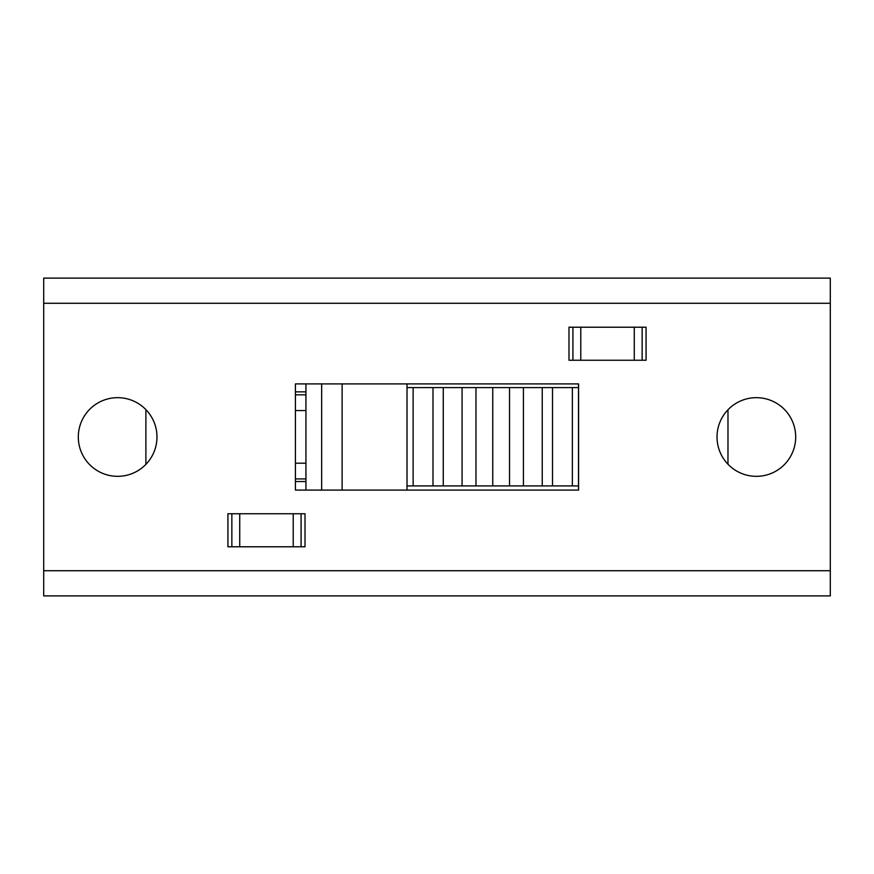 <?xml version="1.0" encoding="UTF-8"?>
<svg xmlns="http://www.w3.org/2000/svg" width="874" height="874" viewBox="0 0 874 874"><rect width="100%" height="100%" fill="white"/><g stroke="black" fill="none" stroke-linecap="round" stroke-linejoin="round"><path stroke-width="1.31" d="M342.116 383.904L342.116 490.096M578.49 490.096L578.49 485.922L413.129 485.922L413.129 387.597L578.49 387.597L578.49 383.904M432.991 485.922L432.991 387.597M443.26 485.922L443.26 387.597M462.073 485.922L462.073 387.597M475.969 485.922L475.969 387.597M492.75 485.922L492.75 387.597M509.531 485.922L509.531 387.597M523.428 485.922L523.428 387.597M542.241 485.922L542.241 387.597M552.521 485.922L552.521 387.597M572.372 485.922L572.372 387.597M578.49 387.597L578.49 485.922M413.129 485.922L407.011 485.922L407.011 387.597L413.129 387.597M305.933 383.904L305.933 490.096M407.011 485.922L407.011 490.096M321.665 490.096L321.665 383.904M407.011 383.904L407.011 387.597M295.412 383.904L578.588 383.904L578.588 490.096L295.412 490.096L295.412 383.904M572.918 327.215L572.918 360.252M642.139 360.252L642.139 327.215M301.082 546.785L301.082 513.748M231.861 513.748L231.861 546.785M305.015 513.748L227.928 513.748L227.928 546.785L305.015 546.785L305.015 513.748M646.072 327.215L568.985 327.215L568.985 360.252L646.072 360.252L646.072 327.215M830.3 303.278L830.3 278.107L43.7 278.107L43.7 595.893L830.3 595.893L830.3 303.278L43.7 303.278M771.305 278.107L810.635 278.107M650.562 278.107L682.026 278.107M191.974 278.107L223.438 278.107M63.365 278.107L102.695 278.107M156.97 437A39.33 39.33 0 0 1 97.975 471.064A39.33 39.33 0 0 1 97.975 402.936A39.33 39.33 0 0 1 156.97 437M795.69 437A39.33 39.33 0 0 1 736.695 471.064A39.33 39.33 0 0 1 736.695 402.936A39.33 39.33 0 0 1 795.69 437M145.892 409.644L145.892 464.356M727.976 464.225L727.976 409.775M305.933 481.53L295.412 481.53M295.412 391.858L305.933 391.858M305.933 394.829L295.412 394.829M295.412 478.93L305.933 478.93M293.216 513.748L293.216 546.785M239.727 546.785L239.727 513.748M634.273 327.215L634.273 360.252M580.784 360.252L580.784 327.215M830.3 570.722L43.7 570.722M305.933 463.198L295.412 463.198M295.412 410.562L305.933 410.562"/></g></svg>
